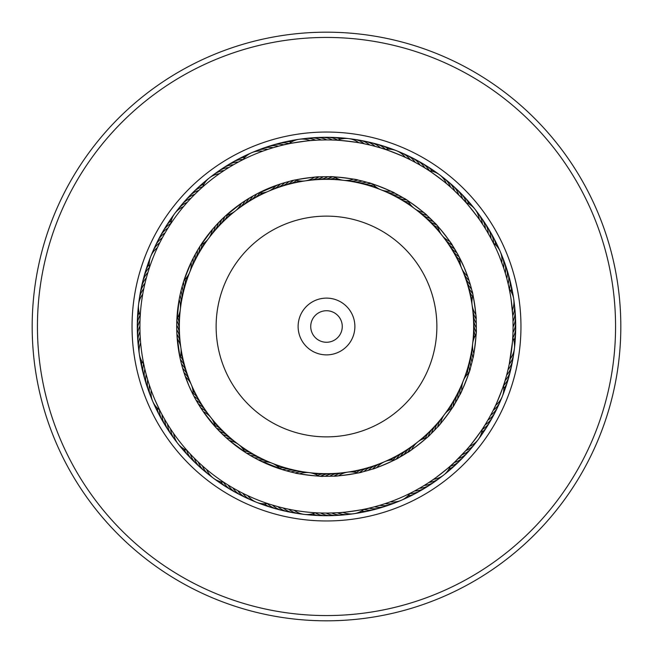 <?xml version="1.0" encoding="UTF-8"?>
<svg xmlns="http://www.w3.org/2000/svg" width="653" height="653" viewBox="0 0 653 653"><rect width="100%" height="100%" fill="white"/><g stroke="black" fill="none" stroke-linecap="round" stroke-linejoin="round"><path stroke-width="0.98" d="M179.338 326.5A147.162 147.162 0 0 1 326.5 179.338A147.162 147.162 0 0 1 473.662 326.5A147.162 147.162 0 0 1 326.5 473.662A147.162 147.162 0 0 1 179.338 326.5A147.162 147.162 0 0 1 326.5 179.338A147.162 147.162 0 0 1 473.662 326.5M298.119 326.5A28.381 28.381 0 0 0 326.5 354.881A28.381 28.381 0 0 0 354.881 326.5A28.381 28.381 0 0 0 326.5 298.119A28.381 28.381 0 0 0 298.119 326.5M310.73 326.5A15.77 15.77 0 0 0 326.5 342.27A15.77 15.77 0 0 0 342.27 326.5A15.77 15.77 0 0 0 326.5 310.73A15.77 15.77 0 0 0 310.73 326.5M456.129 464.324A189.207 189.207 0 0 1 188.676 456.129A189.207 189.207 0 0 1 196.871 188.676A189.207 189.207 0 0 1 464.324 196.871A189.207 189.207 0 0 1 456.129 464.324A189.207 189.207 0 0 0 464.324 196.871A189.207 189.207 0 0 0 196.871 188.676M528.138 540.896A294.323 294.323 0 0 1 112.104 528.138A294.323 294.323 0 0 1 124.862 112.104A294.323 294.323 0 0 1 540.896 124.862A294.323 294.323 0 0 1 528.138 540.896M524.539 537.068A289.067 289.067 0 0 1 115.932 524.539A289.067 289.067 0 0 1 128.461 115.932A289.067 289.067 0 0 1 537.068 128.461A289.067 289.067 0 0 1 524.539 537.068M139.922 326.769L139.93 328.018L139.922 326.769M176.71 326.271L176.743 329.683A21.027 21.027 -78.7 0 1 179.95 341.25M140.052 333.585L140.036 333.144M177.028 336.262L176.906 334.148A21.027 21.027 99.6 0 1 180.457 345.617M140.273 337.903L140.354 339.152L140.273 337.903M144.313 366.741L144.509 367.639M176.963 335.209L177.2 338.613A21.027 21.027 0 0 1 179.975 357.607L176.963 335.218M200.895 244.891A21.027 21.027 0 0 0 212.364 229.497L199.753 246.679A21.027 21.027 -45.3 0 1 196.055 258.09M194.21 256.237L197.426 250.491A21.027 21.027 -47 0 1 194.072 262.016M164.164 234.525L164.785 233.448L164.164 234.533M192.178 260.221L193.125 258.327A21.027 21.027 129.6 0 1 190.464 270.032M159.52 243.259L158.965 244.377L159.52 243.259M148.598 270.252L148.329 271.134M189.754 272.121A21.027 21.027 0 0 1 184.056 280.178L191.149 262.343A21.027 21.027 0 0 1 189.762 272.113M236.786 162.907L239.031 161.691M279.378 184.317L256.645 193.998A21.027 21.027 -15.3 0 1 247.732 202.038M231.937 165.658L234.149 164.376M241.765 202.985L252.727 196.137A21.027 21.027 -17 0 1 244.059 204.446M227.187 168.547L229.358 167.209M223.506 170.923L224.64 170.18M222.477 171.608L223.244 171.094M200.553 188.839L199.883 189.46M219.8 225.146A21.027 21.027 0 0 1 218.208 226.664A21.027 21.027 -46.1 0 0 224.73 216.592L241.357 203.263A21.027 21.027 0 0 1 235.268 211.025M321.203 176.808L323.317 176.743A21.027 21.027 11.3 0 1 311.75 179.95M326.231 139.922L319.856 140.036M316.738 177.028L318.852 176.906A21.027 21.027 -170.4 0 1 307.383 180.457M286.259 144.313L284.137 144.795C283.524 144.15 315.554 139.473 315.097 140.273M286.945 182.032L291.075 180.963C289.63 180.465 319.986 176.024 318.803 176.906L314.387 177.2A21.027 21.027 0 0 1 295.393 179.975L292.062 180.726M396.763 194.21L406.321 199.753A21.027 21.027 44.7 0 1 394.91 196.055M408.109 200.895A21.027 21.027 0 0 0 423.503 212.364L426.833 215.286C428.319 215.506 403.701 197.165 404.362 198.536L402.509 197.426A21.027 21.027 43 0 1 390.984 194.072M413.978 161.699L418.859 164.385M392.779 192.178L394.673 193.125A21.027 21.027 -140.4 0 1 382.968 190.464M382.748 148.598L380.666 147.953C380.454 147.096 410.533 159.063 409.741 159.52M394.632 193.1L390.657 191.149A21.027 21.027 0 0 1 372.822 184.056L368.586 182.742C367.59 181.591 396.102 192.929 394.632 193.1M493.244 242.777L491.603 239.594M450.015 241.765L457.908 254.613L464.063 267.224L467.572 276.162A21.027 21.027 0 0 1 459.981 258.523L456.863 252.727A21.027 21.027 73 0 1 448.554 244.059M484.453 227.187L485.791 229.358M482.077 223.506L482.82 224.64M464.161 200.553L462.683 198.961C462.928 198.104 482.991 223.506 482.077 223.514M452.203 245.038L449.737 241.357A21.027 21.027 0 0 1 437.837 226.297L434.825 223.048C434.547 221.555 453.574 245.642 452.203 245.038M513.078 326.231L513.005 321.292A21.027 21.027 -78.7 0 0 514.588 307.571M476.192 321.203L476.257 323.317A21.027 21.027 101.3 0 1 473.05 311.75M511.119 299.556L512.768 315.726A21.027 21.027 99.6 0 0 513.935 301.964M475.972 316.738L476.094 318.852A21.027 21.027 -80.4 0 1 472.543 307.383M512.727 315.097L512.36 310.175A21.027 21.027 0 0 0 509.267 288.969M508.687 286.259L510.181 293.744M476.094 318.803L475.8 314.387A21.027 21.027 0 0 1 473.025 295.393L472.037 291.075C472.535 289.63 476.976 319.986 476.094 318.803M458.79 396.763L453.247 406.321A21.027 21.027 134.7 0 1 456.945 394.91M452.105 408.109A21.027 21.027 0 0 0 440.636 423.503L437.714 426.833C437.494 428.319 455.835 403.701 454.464 404.362L455.574 402.509A21.027 21.027 133 0 1 458.928 390.984M485.367 424.344L488.615 418.859M490.925 414.688L491.301 413.978M460.822 392.779L459.875 394.673A21.027 21.027 -50.4 0 1 462.536 382.968M504.402 382.748L505.047 380.666C505.904 380.454 493.937 410.533 493.48 409.741M471.393 364.472L470.258 368.586C471.409 367.59 460.071 396.102 459.9 394.632L461.851 390.657A21.027 21.027 0 0 1 468.944 372.822L470.846 366.513A21.027 21.027 102.2 0 1 471.107 354.514A21.027 21.027 0 0 0 470.544 356.636M416.214 490.093L413.969 491.309M411.235 450.015L396.355 459.002A21.027 21.027 164.7 0 1 405.268 450.962M421.063 487.342L418.851 488.624M394.477 459.981A21.027 21.027 0 0 0 376.838 467.572L372.651 469.001C371.737 470.168 399.914 458.022 398.387 457.908L400.273 456.863A21.027 21.027 163 0 1 408.941 448.554M425.813 484.453L424.262 485.416A21.027 21.027 -18.7 0 0 436.939 479.922M429.494 482.077L428.964 482.428A21.027 21.027 159.6 0 0 441.469 476.559M452.447 464.161L454.039 462.683C454.896 462.928 429.494 482.991 429.486 482.077M437.363 427.225L429.952 434.825C431.445 434.547 407.358 453.574 407.962 452.203L411.643 449.737A21.027 21.027 0 0 1 426.703 437.837L427.552 437.069M366.741 508.687L368.863 508.205C369.476 508.85 337.446 513.527 337.903 512.727L327.577 513.078M331.797 476.192L329.683 476.257A21.027 21.027 -168.7 0 1 341.25 473.05M332.336 512.989L333.144 512.964M336.262 475.972L334.148 476.094A21.027 21.027 9.6 0 1 345.617 472.543M366.055 470.968L361.925 472.037C363.37 472.535 333.014 476.976 334.197 476.094L338.613 475.8A21.027 21.027 0 0 1 357.607 473.025L364.023 471.515A21.027 21.027 162.2 0 1 374.544 465.736A21.027 21.027 0 0 0 372.422 466.315M244.891 452.105A21.027 21.027 0 0 0 229.497 440.636L246.679 453.247A21.027 21.027 -135.3 0 1 258.09 456.945M256.237 458.79L250.491 455.574A21.027 21.027 -137 0 1 262.016 458.928M234.525 488.836L233.717 488.379M239.414 491.505L238.59 491.072M260.221 460.822L258.327 459.875A21.027 21.027 39.6 0 1 270.032 462.536M270.252 504.402L271.134 504.671M258.368 459.9L262.343 461.851A21.027 21.027 0 0 1 272.113 463.238M272.121 463.246A21.027 21.027 0 0 1 280.178 468.944L286.487 470.846A21.027 21.027 -167.8 0 1 298.486 471.107A21.027 21.027 0 0 0 296.364 470.544M162.907 416.214L161.691 413.969M202.985 411.235L196.137 400.273A21.027 21.027 -107 0 1 204.446 408.941M168.547 425.813L167.209 423.642M170.923 429.494L170.18 428.36M198.422 404.174L198.765 404.729M149.006 268.987L149.398 267.795L149.006 268.987M147.374 274.309L147.725 273.109L147.366 274.309M181.607 288.528L182.154 286.487A21.027 21.027 -77.8 0 1 181.893 298.486A21.027 21.027 0 0 0 182.456 296.364M145.888 279.672L146.003 279.247M180.538 292.87L181.028 290.814A21.027 21.027 100.5 0 1 181.126 302.821M144.574 285.083L144.672 284.659M179.599 297.237L180.024 295.172A21.027 21.027 98.7 0 1 180.481 307.163M140.101 318.215L140.069 319.137M143.423 290.536L143.668 289.312L143.423 290.536M176.775 322.043L179.151 299.556A21.027 21.027 0 0 1 176.922 318.631L176.775 322.035M201.548 187.942L202.234 187.321M215.637 225.775L225.448 215.931M212.682 229.13L215.31 226.134A21.027 21.027 128.7 0 1 209.711 236.745M169.217 226.126L168.727 226.901M185.934 203.809L186.546 203.116M282.643 183.273L288.936 181.501M271.395 148.247L269.305 148.9M278.39 184.644L280.39 183.983A21.027 21.027 158.7 0 1 272.325 189.672M262.62 151.194A21.027 21.027 0 0 0 242.94 159.675L242.296 160.001M382.903 148.647L384.903 149.292M374.528 146.207L379.891 147.725M364.472 181.607L366.513 182.154A21.027 21.027 12.2 0 1 354.514 181.893A21.027 21.027 0 0 0 356.636 182.456M360.13 180.538L362.186 181.028A21.027 21.027 -169.5 0 1 350.179 181.126M334.785 140.101L332.614 140.02C332.181 139.244 364.333 143.015 363.688 143.668L369.125 144.86M355.763 179.599L357.828 180.024A21.027 21.027 -171.3 0 1 345.837 180.481M329.945 176.751C328.679 175.894 359.158 179.461 357.787 180.016L353.444 179.151A21.027 21.027 0 0 1 334.369 176.922L325.676 176.71M427.854 219.8A21.027 21.027 0 0 1 426.336 218.208A21.027 21.027 43.9 0 0 436.408 224.73L437.837 226.297M427.225 215.637L437.069 225.448M453.647 189.958L462.128 198.365M423.87 212.682L426.866 215.31A21.027 21.027 -141.3 0 1 416.255 209.711M426.874 169.217L425.03 168.058C425.046 167.168 451.003 186.513 450.121 186.75M470.895 286.659L471.515 288.977A21.027 21.027 72.2 0 1 465.736 278.456A21.027 21.027 0 0 0 466.315 280.578M472.323 292.25L472.486 292.968M469.001 280.349L470.331 284.667A21.027 21.027 -109.5 0 1 464.242 274.325M504.998 272.187L505.904 275.264M467.572 276.162L468.674 279.345M499.333 256.205L503.634 267.885A21.027 21.027 68.7 0 0 501.202 254.286M503.43 267.289L501.806 262.62A21.027 21.027 0 0 0 493.325 242.94L491.521 239.439M504.353 382.903L505.095 380.495A21.027 21.027 0 0 0 510.458 370.773A21.027 21.027 -76.1 0 1 505.095 380.495M472.462 360.13L471.972 362.186A21.027 21.027 -79.5 0 1 471.874 350.179M473.401 355.763L472.976 357.828A21.027 21.027 -81.3 0 1 472.519 345.837M512.899 334.785L512.76 337.348M512.401 342.401L509.332 363.688M476.249 329.945C477.106 328.679 473.539 359.158 472.984 357.787L473.849 353.444A21.027 21.027 0 0 1 476.078 334.369L476.29 325.676M433.2 427.854A21.027 21.027 0 0 1 434.792 426.336A21.027 21.027 133.9 0 0 428.27 436.408L426.703 437.837M483.783 426.874L484.942 425.03C485.832 425.046 466.487 451.003 466.25 450.121L454.635 462.128M440.318 423.87L437.69 426.866A21.027 21.027 -51.3 0 1 443.289 416.255M370.357 469.727L368.333 470.331A21.027 21.027 -19.5 0 1 378.675 464.242M374.61 468.356L372.61 469.017A21.027 21.027 -21.3 0 1 380.675 463.328M390.38 501.806A21.027 21.027 0 0 0 410.06 493.325L405.684 495.439M270.097 504.353L267.795 503.602M279.672 507.112L273.109 505.275M288.528 471.393L284.414 470.258M292.87 472.462L286.528 470.854M285.083 508.426L284.186 508.214M297.237 473.401L295.172 472.976A21.027 21.027 8.7 0 1 307.163 472.519M290.536 509.577L289.622 509.397M323.055 476.249C324.321 477.106 293.842 473.539 295.213 472.984L299.556 473.849A21.027 21.027 0 0 1 318.631 476.078L327.324 476.29M225.146 433.2A21.027 21.027 0 0 1 226.664 434.792A21.027 21.027 -136.1 0 0 216.592 428.27L203.263 411.643A21.027 21.027 0 0 1 211.025 417.732M187.942 451.452L187.321 450.766M225.775 437.363L215.931 427.552M191.737 455.533L190.872 454.635L191.737 455.541M229.13 440.318L226.134 437.69A21.027 21.027 38.7 0 1 236.745 443.289M226.126 483.783L226.901 484.273M203.809 467.066L203.116 466.454M182.105 366.341L180.963 361.925M182.791 368.733L182.032 366.064M148.002 380.813L146.533 375.744M184.317 373.614L183.101 369.778M149.97 386.903L149.366 385.115A21.027 21.027 -111.3 0 0 151.798 398.714M171.608 430.523L171.094 429.756M188.839 452.447L189.46 453.117M185.428 376.838A21.027 21.027 0 0 1 193.019 394.477L188.937 385.776L184.317 373.622M151.194 390.38A21.027 21.027 0 0 0 159.675 410.06L155.153 400.338A186.578 186.578 0 0 0 400.338 497.847A186.578 186.578 0 0 0 497.847 252.662A186.578 186.578 0 0 0 252.662 155.153A186.578 186.578 0 0 0 155.153 400.338M472.968 295.132L472.568 293.319A21.027 21.027 73.9 0 1 467.107 282.635A21.027 21.027 0 0 0 467.621 284.773M280.431 469.025L282.202 469.589A21.027 21.027 -166.1 0 1 294.185 470.201A21.027 21.027 0 0 0 292.079 469.58M287.516 471.123L290.814 471.972A21.027 21.027 10.5 0 1 302.821 471.874M222.893 434.678L223.359 435.127M357.868 472.968L359.681 472.568A21.027 21.027 163.9 0 1 370.365 467.107A21.027 21.027 0 0 0 368.227 467.621M469.025 372.569L469.589 370.798A21.027 21.027 103.9 0 1 470.201 358.815A21.027 21.027 0 0 0 469.58 360.921M195.9 399.856L193.508 395.416M283.443 469.964L259.282 460.357M250.075 455.329L245.855 452.725M399.856 457.1L395.416 459.492M455.329 402.925L452.725 407.146M188.937 385.776A149.79 149.79 0 0 0 385.776 464.063A149.79 149.79 0 0 0 464.063 267.224A149.79 149.79 0 0 0 267.224 188.937A149.79 149.79 0 0 0 188.937 385.776M140.166 316.885L140.24 315.636M139.962 322.443L139.995 321.203M169.943 225.007L170.621 223.963M166.98 229.725L167.633 228.656M419.553 164.785L424.344 167.633M487.342 231.937L490.664 237.839M288.781 143.774L285.655 144.444M283.345 144.982L280.006 145.807M277.949 146.345L274.627 147.276M267.289 149.57L264.032 150.688M458.243 194.382L457.671 193.81M143.774 364.219L144.444 367.345M144.982 369.655L145.807 372.994M149.57 385.711L150.696 388.976M318.215 512.899L320.386 512.98M385.711 503.43L388.968 502.312M380.405 505.12L383.695 504.1M374.863 506.704L378.373 505.724M369.655 508.018L372.994 507.193M364.219 509.226L367.345 508.556M458.618 458.243L459.19 457.671M508.14 369.125L509.209 364.301A21.027 21.027 98.7 0 0 513.903 351.314M506.793 374.528L506.997 373.753M505.275 379.891L506.63 375.14A21.027 21.027 0 0 0 511.691 365.256A21.027 21.027 -77.8 0 1 506.63 375.14M508.018 283.345L506.867 278.749M509.226 288.781L508.556 285.655M165.658 421.063L162.336 415.161M244.377 494.035L243.259 493.48M229.725 486.02L228.656 485.367M225.007 483.057L223.963 482.379M326.769 513.078L321.203 513.005M483.693 427.005L482.379 429.037M181.632 364.57L182.669 368.333A21.027 21.027 70.5 0 1 188.758 378.675M176.808 331.797L176.71 326.28M197.671 250.075L200.275 245.855M253.144 195.9L257.584 193.508M402.925 197.671L407.146 200.275M457.1 253.144L459.451 257.502M183.975 280.431L183.411 282.202A21.027 21.027 -76.1 0 1 182.799 294.185A21.027 21.027 0 0 0 183.42 292.079M295.132 180.032L293.319 180.432A21.027 21.027 -16.1 0 1 282.635 185.893A21.027 21.027 0 0 0 284.773 185.379M287.949 181.754L284.667 182.669A21.027 21.027 160.5 0 1 274.325 188.758M279.386 184.317L276.162 185.428A21.027 21.027 0 0 1 258.523 193.019M180.032 357.868L180.432 359.681A21.027 21.027 -106.1 0 1 185.893 370.365A21.027 21.027 0 0 0 185.379 368.227M372.569 183.975L370.798 183.411A21.027 21.027 13.9 0 1 358.815 182.799A21.027 21.027 0 0 0 360.921 183.42M291.075 180.963L288.977 181.485A21.027 21.027 -17.8 0 1 278.456 187.264A21.027 21.027 0 0 0 280.578 186.685M176.71 327.324L176.751 323.055M215.164 426.703A21.027 21.027 0 0 0 211.033 417.74M186.987 450.39A21.027 21.027 0 0 1 173.698 433.576M189.672 380.675A21.027 21.027 68.7 0 0 183.983 372.61M190.374 382.764A21.027 21.027 68.7 0 0 189.672 380.683M149.725 393.465A21.027 21.027 -109.5 0 1 147.7 379.801M186.685 372.422A21.027 21.027 0 0 1 187.264 374.544A21.027 21.027 -107.8 0 0 181.485 364.023M147.798 388.16A21.027 21.027 72.2 0 1 146.745 385.548A21.027 21.027 0 0 0 147.798 388.16M146.737 385.531A21.027 21.027 72.2 0 1 146.182 374.447A21.027 21.027 0 0 0 146.737 385.531M146.043 382.797A21.027 21.027 73.9 0 1 145.064 380.152A21.027 21.027 0 0 0 146.043 382.797M145.056 380.144A21.027 21.027 73.9 0 1 144.835 369.043A21.027 21.027 0 0 0 145.056 380.136M184.644 366.153A21.027 21.027 75.6 0 0 180.367 356.326M144.444 377.385A21.027 21.027 -104.4 0 1 143.578 363.835M183.526 361.901A21.027 21.027 77.3 0 0 180.865 353.967M143.007 371.932A21.027 21.027 -102.7 0 1 141.872 361.321M182.53 357.615A21.027 21.027 -101 0 0 181.085 351.689M141.725 366.439A21.027 21.027 79 0 1 140.991 363.713M140.983 363.705A21.027 21.027 79 0 1 140.599 358.701M181.412 351.118A21.027 21.027 0 0 1 181.665 353.306A21.027 21.027 -99.3 0 0 181.061 349.461M140.615 360.905A21.027 21.027 80.7 0 1 139.962 358.162A21.027 21.027 0 0 0 140.615 360.905M139.962 358.146A21.027 21.027 80.7 0 1 139.709 355.991A21.027 21.027 0 0 0 139.954 358.146M180.808 347.282A21.027 21.027 82.4 0 0 180.44 345.111M139.195 353.216A21.027 21.027 -97.6 0 1 138.909 350.4M180.252 342.923A21.027 21.027 84.1 0 0 179.95 340.744M138.485 347.608A21.027 21.027 -95.9 0 1 138.281 344.792M209.58 416.083A21.027 21.027 69.6 0 0 200.773 407.921M176.441 441.469A21.027 21.027 -110.4 0 1 170.572 428.964M206.96 412.549A21.027 21.027 -108.7 0 0 198.398 404.134M173.078 436.939A21.027 21.027 71.3 0 1 167.584 424.262M169.845 432.31A21.027 21.027 73 0 1 164.736 419.479A21.027 21.027 0 0 0 169.845 432.31M202.038 405.268A21.027 21.027 -105.3 0 0 193.998 396.355M166.76 427.584A21.027 21.027 74.7 0 1 162.034 414.606M199.745 401.513A21.027 21.027 76.4 0 0 193.068 393.13M163.813 422.777A21.027 21.027 -103.6 0 1 159.479 409.913M197.557 397.701A21.027 21.027 -101.9 0 0 192.937 390.723M161.013 417.879A21.027 21.027 78.1 0 1 157.177 407.921M195.492 393.816A21.027 21.027 -100.2 0 0 192.562 388.462M158.361 412.9A21.027 21.027 79.8 0 1 155.267 405.717A21.027 21.027 0 0 0 158.361 412.9M193.541 389.882A21.027 21.027 -98.4 0 0 191.958 386.323M155.855 407.839A21.027 21.027 81.6 0 1 153.708 403.334M191.149 384.282A21.027 21.027 83.3 0 0 190.235 382.283M152.492 400.779A21.027 21.027 -96.7 0 1 151.488 398.142M223.808 482.273A21.027 21.027 0 0 1 206.617 469.474M315.448 512.752A21.027 21.027 0 0 1 294.168 510.254M482.273 429.192A21.027 21.027 0 0 1 469.474 446.383M512.752 337.552A21.027 21.027 0 0 1 510.254 358.832M429.192 170.727A21.027 21.027 0 0 1 446.383 183.526M337.552 140.248A21.027 21.027 0 0 1 358.832 142.746M170.727 223.808A21.027 21.027 0 0 1 183.526 206.617M140.248 315.448A21.027 21.027 0 0 1 142.746 294.168M211.311 476.388A21.027 21.027 -141.3 0 1 202.406 465.826M301.686 513.903A21.027 21.027 -171.3 0 1 288.699 509.209M382.764 462.626A21.027 21.027 -21.3 0 0 380.683 463.328M398.714 501.202A21.027 21.027 158.7 0 1 385.115 503.634M476.388 441.689A21.027 21.027 128.7 0 1 465.826 450.594M463.328 272.325A21.027 21.027 -111.3 0 0 469.017 280.39M462.626 270.236A21.027 21.027 -111.3 0 0 463.328 272.317M441.689 176.612A21.027 21.027 38.7 0 1 450.594 187.174M351.314 139.097A21.027 21.027 8.7 0 1 364.301 143.791M270.236 190.374A21.027 21.027 158.7 0 0 272.317 189.672M254.286 151.798A21.027 21.027 -21.3 0 1 267.885 149.366M176.612 211.311A21.027 21.027 -51.3 0 1 187.174 202.406M139.097 301.686A21.027 21.027 -81.3 0 1 143.791 288.699M233.301 440.555A21.027 21.027 40.5 0 0 222.861 434.645M206.887 472.886A21.027 21.027 -139.5 0 1 198.308 462.063M296.103 513.078A21.027 21.027 -169.5 0 1 283.263 508.001M393.465 503.275A21.027 21.027 160.5 0 1 379.801 505.3L379.671 505.34M440.555 419.699A21.027 21.027 -49.5 0 0 434.645 430.139M472.886 446.113A21.027 21.027 130.5 0 1 462.063 454.692M513.078 356.897A21.027 21.027 100.5 0 1 508.001 369.737M503.275 259.535A21.027 21.027 70.5 0 1 505.3 273.199M419.699 212.445A21.027 21.027 -139.5 0 0 430.139 218.355M446.113 180.114A21.027 21.027 40.5 0 1 454.692 190.937M356.897 139.922A21.027 21.027 10.5 0 1 369.737 144.999M259.535 149.725A21.027 21.027 -19.5 0 1 273.199 147.7M212.445 233.301A21.027 21.027 130.5 0 0 218.355 222.861M180.114 206.887A21.027 21.027 -49.5 0 1 190.937 198.308M139.922 296.103A21.027 21.027 -79.5 0 1 144.999 283.263M228.379 436.171A21.027 21.027 0 0 1 229.938 437.722A21.027 21.027 -137.8 0 0 219.677 431.502M202.569 469.246A21.027 21.027 42.2 0 1 194.316 458.177A21.027 21.027 0 0 0 202.569 469.246M290.552 512.091A21.027 21.027 12.2 0 1 287.753 511.699A21.027 21.027 0 0 0 290.552 512.091M287.744 511.699A21.027 21.027 12.2 0 1 277.86 506.63A21.027 21.027 0 0 0 287.744 511.691M388.16 505.202A21.027 21.027 -17.8 0 1 385.548 506.255A21.027 21.027 0 0 0 388.16 505.202M385.531 506.263A21.027 21.027 -17.8 0 1 374.447 506.818A21.027 21.027 0 0 0 385.531 506.263M436.171 424.621A21.027 21.027 0 0 1 437.722 423.062A21.027 21.027 132.2 0 0 431.502 433.323M469.246 450.431A21.027 21.027 -47.8 0 1 458.177 458.684A21.027 21.027 0 0 0 469.246 450.431M512.091 362.448A21.027 21.027 -77.8 0 1 511.699 365.247A21.027 21.027 0 0 0 512.091 362.448M505.202 264.84A21.027 21.027 -107.8 0 1 506.255 267.452A21.027 21.027 0 0 0 505.202 264.84M506.263 267.469A21.027 21.027 -107.8 0 1 506.818 278.553A21.027 21.027 0 0 0 506.263 267.469M424.621 216.829A21.027 21.027 0 0 1 423.062 215.278A21.027 21.027 42.2 0 0 433.323 221.498M450.431 183.754A21.027 21.027 -137.8 0 1 458.684 194.823A21.027 21.027 0 0 0 450.431 183.754M362.448 140.909A21.027 21.027 -167.8 0 1 365.247 141.301A21.027 21.027 0 0 0 362.448 140.909M365.256 141.301A21.027 21.027 -167.8 0 1 375.14 146.37A21.027 21.027 0 0 0 365.256 141.309M264.84 147.798A21.027 21.027 162.2 0 1 267.452 146.745A21.027 21.027 0 0 0 264.84 147.798M267.469 146.737A21.027 21.027 162.2 0 1 278.553 146.182A21.027 21.027 0 0 0 267.469 146.737M216.829 228.379A21.027 21.027 0 0 1 215.278 229.938A21.027 21.027 -47.8 0 0 221.498 219.677M183.754 202.569A21.027 21.027 132.2 0 1 194.823 194.316A21.027 21.027 0 0 0 183.754 202.569M140.909 290.552A21.027 21.027 102.2 0 1 141.301 287.753A21.027 21.027 0 0 0 140.909 290.552M141.301 287.744A21.027 21.027 102.2 0 1 146.37 277.86A21.027 21.027 0 0 0 141.309 287.744M198.365 465.483A21.027 21.027 43.9 0 1 190.447 454.17A21.027 21.027 0 0 0 198.365 465.483M285.026 510.932A21.027 21.027 13.9 0 1 282.243 510.458A21.027 21.027 0 0 0 285.026 510.932M282.235 510.458A21.027 21.027 13.9 0 1 272.505 505.095A21.027 21.027 0 0 0 282.227 510.458M382.797 506.957A21.027 21.027 -16.1 0 1 380.152 507.936A21.027 21.027 0 0 0 382.797 506.957M380.144 507.944A21.027 21.027 -16.1 0 1 369.043 508.165A21.027 21.027 0 0 0 380.136 507.944M465.483 454.635A21.027 21.027 -46.1 0 1 454.17 462.553A21.027 21.027 0 0 0 465.483 454.635M510.932 367.974A21.027 21.027 -76.1 0 1 510.458 370.757A21.027 21.027 0 0 0 510.932 367.974M506.957 270.203A21.027 21.027 -106.1 0 1 507.936 272.848A21.027 21.027 0 0 0 506.957 270.203M507.944 272.856A21.027 21.027 -106.1 0 1 508.165 283.957A21.027 21.027 0 0 0 507.944 272.864M454.635 187.517A21.027 21.027 -136.1 0 1 462.553 198.83A21.027 21.027 0 0 0 454.635 187.517M367.974 142.068A21.027 21.027 -166.1 0 1 370.757 142.542A21.027 21.027 0 0 0 367.974 142.068M370.765 142.542A21.027 21.027 -166.1 0 1 380.495 147.904A21.027 21.027 0 0 0 370.773 142.542M270.203 146.043A21.027 21.027 163.9 0 1 272.848 145.064A21.027 21.027 0 0 0 270.203 146.043M272.856 145.056A21.027 21.027 163.9 0 1 283.957 144.835A21.027 21.027 0 0 0 272.864 145.056M187.517 198.365A21.027 21.027 133.9 0 1 198.83 190.447A21.027 21.027 0 0 0 187.517 198.365M142.068 285.026A21.027 21.027 103.9 0 1 142.542 282.243A21.027 21.027 0 0 0 142.068 285.026M142.542 282.235A21.027 21.027 103.9 0 1 147.904 272.505A21.027 21.027 0 0 0 142.542 282.227M223.473 431.764A21.027 21.027 45.6 0 0 214.861 425.397M194.276 461.598A21.027 21.027 -134.4 0 1 186.758 450.301M289.908 469.172A21.027 21.027 15.6 0 0 279.272 467.964M279.541 509.609A21.027 21.027 -164.4 0 1 267.379 503.585M366.153 468.356A21.027 21.027 -14.4 0 0 356.326 472.633M377.385 508.556A21.027 21.027 165.6 0 1 363.835 509.422M431.764 429.527A21.027 21.027 -44.4 0 0 425.397 438.139M461.598 458.724A21.027 21.027 135.6 0 1 450.301 466.242M469.172 363.092A21.027 21.027 -74.4 0 0 467.964 373.728M509.609 373.459A21.027 21.027 105.6 0 1 503.585 385.621M468.356 286.847A21.027 21.027 -104.4 0 0 472.633 296.674M508.556 275.615A21.027 21.027 75.6 0 1 509.422 289.165M429.527 221.236A21.027 21.027 -134.4 0 0 438.139 227.603M458.724 191.402A21.027 21.027 45.6 0 1 466.242 202.699M363.092 183.828A21.027 21.027 -164.4 0 0 373.728 185.036M373.459 143.391A21.027 21.027 15.6 0 1 385.621 149.415M286.847 184.644A21.027 21.027 165.6 0 0 296.674 180.367M275.615 144.444A21.027 21.027 -14.4 0 1 289.165 143.578M221.236 223.473A21.027 21.027 135.6 0 0 227.603 214.861M191.402 194.276A21.027 21.027 -44.4 0 1 202.699 186.758M183.828 289.908A21.027 21.027 105.6 0 0 185.036 279.272M143.391 279.541A21.027 21.027 -74.4 0 1 149.415 267.379M220.379 428.646A21.027 21.027 47.3 0 0 214.111 423.103M190.301 457.598A21.027 21.027 -132.7 0 1 184.024 448.97M285.671 468.021A21.027 21.027 17.3 0 0 277.476 466.356M274.097 508.132A21.027 21.027 -162.7 0 1 264.351 503.806M361.901 469.474A21.027 21.027 -12.7 0 0 353.967 472.135M371.932 509.993A21.027 21.027 167.3 0 1 361.321 511.128M428.646 432.621A21.027 21.027 -42.7 0 0 423.103 438.889M457.598 462.699A21.027 21.027 137.3 0 1 448.97 468.976M468.021 367.329A21.027 21.027 -72.7 0 0 466.356 375.524M508.132 378.903A21.027 21.027 107.3 0 1 503.806 388.649M469.474 291.099A21.027 21.027 -102.7 0 0 472.135 299.033M509.993 281.068A21.027 21.027 77.3 0 1 511.128 291.679M432.621 224.354A21.027 21.027 -132.7 0 0 438.889 229.897M462.699 195.402A21.027 21.027 47.3 0 1 468.976 204.03M367.329 184.979A21.027 21.027 -162.7 0 0 375.524 186.644M378.903 144.868A21.027 21.027 17.3 0 1 388.649 149.194M291.099 183.526A21.027 21.027 167.3 0 0 299.033 180.865M281.068 143.007A21.027 21.027 -12.7 0 1 291.679 141.872M224.354 220.379A21.027 21.027 137.3 0 0 229.897 214.111M195.402 190.301A21.027 21.027 -42.7 0 1 204.03 184.024M184.979 285.671A21.027 21.027 107.3 0 0 186.644 277.476M144.868 274.097A21.027 21.027 -72.7 0 1 149.194 264.351M217.376 425.43A21.027 21.027 -131 0 0 213.164 421.022M186.448 453.468A21.027 21.027 49 0 1 181.599 447.338M281.467 466.74A21.027 21.027 -161 0 0 275.607 465.026M268.701 506.483A21.027 21.027 19 0 1 261.437 503.602M357.615 470.47A21.027 21.027 169 0 0 351.689 471.915M366.439 511.275A21.027 21.027 -11 0 1 363.713 512.009M363.705 512.017A21.027 21.027 -11 0 1 358.701 512.401M425.43 435.624A21.027 21.027 139 0 0 421.022 439.836M453.468 466.552A21.027 21.027 -41 0 1 447.338 471.401M466.74 371.533A21.027 21.027 109 0 0 465.026 377.393M506.483 384.299A21.027 21.027 -71 0 1 503.602 391.563M470.47 295.385A21.027 21.027 79 0 0 471.915 301.311M511.275 286.561A21.027 21.027 -101 0 1 512.009 289.287M512.017 289.295A21.027 21.027 -101 0 1 512.401 294.299M435.624 227.571A21.027 21.027 49 0 0 439.836 231.978M466.552 199.532A21.027 21.027 -131 0 1 471.401 205.662M371.533 186.26A21.027 21.027 19 0 0 377.393 187.974M384.299 146.517A21.027 21.027 -161 0 1 391.563 149.398M295.385 182.53A21.027 21.027 -11 0 0 301.311 181.085M286.561 141.725A21.027 21.027 169 0 1 289.287 140.991M289.295 140.983A21.027 21.027 169 0 1 294.299 140.599M227.571 217.376A21.027 21.027 -41 0 0 231.978 213.164M199.532 186.448A21.027 21.027 139 0 1 205.662 181.599M186.26 281.467A21.027 21.027 -71 0 0 187.974 275.607M146.517 268.701A21.027 21.027 109 0 1 149.398 261.437M213.164 420.361A21.027 21.027 0 0 1 214.478 422.132A21.027 21.027 -129.3 0 0 212.029 419.104M182.726 449.231A21.027 21.027 50.7 0 1 180.783 447.191A21.027 21.027 0 0 0 182.726 449.231M180.775 447.174A21.027 21.027 50.7 0 1 179.477 445.436A21.027 21.027 0 0 0 180.775 447.174M275.28 464.463A21.027 21.027 0 0 1 277.296 465.328A21.027 21.027 -159.3 0 0 273.664 463.932M263.355 504.679A21.027 21.027 20.7 0 1 260.653 503.879A21.027 21.027 0 0 0 263.355 504.679M260.637 503.871A21.027 21.027 20.7 0 1 258.645 503.014A21.027 21.027 0 0 0 260.637 503.871M351.118 471.588A21.027 21.027 0 0 1 353.306 471.335A21.027 21.027 170.7 0 0 349.461 471.939M360.905 512.385A21.027 21.027 -9.3 0 1 358.162 513.038A21.027 21.027 0 0 0 360.905 512.385M358.146 513.038A21.027 21.027 -9.3 0 1 355.991 513.291A21.027 21.027 0 0 0 358.146 513.046M420.361 439.836A21.027 21.027 0 0 1 422.132 438.522A21.027 21.027 140.7 0 0 419.104 440.971M449.231 470.274A21.027 21.027 -39.3 0 1 447.191 472.217A21.027 21.027 0 0 0 449.231 470.274M447.174 472.225A21.027 21.027 -39.3 0 1 445.436 473.523A21.027 21.027 0 0 0 447.174 472.225M464.463 377.72A21.027 21.027 0 0 1 465.328 375.704A21.027 21.027 110.7 0 0 463.932 379.336M504.679 389.645A21.027 21.027 -69.3 0 1 503.879 392.347A21.027 21.027 0 0 0 504.679 389.645M503.871 392.363A21.027 21.027 -69.3 0 1 503.014 394.355A21.027 21.027 0 0 0 503.871 392.363M471.588 301.882A21.027 21.027 0 0 1 471.335 299.694A21.027 21.027 80.7 0 0 471.939 303.539M512.385 292.095A21.027 21.027 -99.3 0 1 513.038 294.838A21.027 21.027 0 0 0 512.385 292.095M513.038 294.854A21.027 21.027 -99.3 0 1 513.291 297.009A21.027 21.027 0 0 0 513.046 294.854M439.836 232.639A21.027 21.027 0 0 1 438.522 230.868A21.027 21.027 50.7 0 0 440.971 233.896M470.274 203.769A21.027 21.027 -129.3 0 1 472.217 205.809A21.027 21.027 0 0 0 470.274 203.769M472.225 205.826A21.027 21.027 -129.3 0 1 473.523 207.564A21.027 21.027 0 0 0 472.225 205.826M377.72 188.537A21.027 21.027 0 0 1 375.704 187.672A21.027 21.027 20.7 0 0 379.336 189.068M389.645 148.321A21.027 21.027 -159.3 0 1 392.347 149.121A21.027 21.027 0 0 0 389.645 148.321M392.363 149.129A21.027 21.027 -159.3 0 1 394.355 149.986A21.027 21.027 0 0 0 392.363 149.129M301.882 181.412A21.027 21.027 0 0 1 299.694 181.665A21.027 21.027 -9.3 0 0 303.539 181.061M292.095 140.615A21.027 21.027 170.7 0 1 294.838 139.962A21.027 21.027 0 0 0 292.095 140.615M294.854 139.962A21.027 21.027 170.7 0 1 297.009 139.709A21.027 21.027 0 0 0 294.854 139.954M232.639 213.164A21.027 21.027 0 0 1 230.868 214.478A21.027 21.027 -39.3 0 0 233.896 212.029M203.769 182.726A21.027 21.027 140.7 0 1 205.809 180.783A21.027 21.027 0 0 0 203.769 182.726M205.826 180.775A21.027 21.027 140.7 0 1 207.564 179.477A21.027 21.027 0 0 0 205.826 180.775M188.537 275.28A21.027 21.027 0 0 1 187.672 277.296A21.027 21.027 -69.3 0 0 189.068 273.664M148.321 263.355A21.027 21.027 110.7 0 1 149.121 260.653A21.027 21.027 0 0 0 148.321 263.355M149.129 260.637A21.027 21.027 110.7 0 1 149.986 258.645A21.027 21.027 0 0 0 149.129 260.637M210.405 416.941A21.027 21.027 52.4 0 0 209.319 415.643M177.649 443.289A21.027 21.027 -127.6 0 1 175.992 440.995M271.648 463.067A21.027 21.027 22.4 0 0 269.591 462.291M255.984 502.067A21.027 21.027 -157.6 0 1 253.405 500.908M347.282 472.192A21.027 21.027 -7.6 0 0 345.111 472.56M353.216 513.805A21.027 21.027 172.4 0 1 350.4 514.091M416.941 442.595A21.027 21.027 -37.6 0 0 415.643 443.681M443.289 475.351A21.027 21.027 142.4 0 1 440.995 477.008M463.067 381.352A21.027 21.027 -67.6 0 0 462.291 383.409M502.067 397.016A21.027 21.027 112.4 0 1 500.908 399.595M472.192 305.718A21.027 21.027 -97.6 0 0 472.56 307.889L472.56 307.906M513.805 299.784A21.027 21.027 82.4 0 1 514.091 302.6M442.595 236.059A21.027 21.027 -127.6 0 0 443.681 237.357M475.351 209.711A21.027 21.027 52.4 0 1 477.008 212.005M381.352 189.933A21.027 21.027 -157.6 0 0 383.409 190.709M397.016 150.933A21.027 21.027 22.4 0 1 399.595 152.092M305.718 180.808A21.027 21.027 172.4 0 0 307.889 180.44M299.784 139.195A21.027 21.027 -7.6 0 1 302.6 138.909M236.059 210.405A21.027 21.027 142.4 0 0 237.357 209.319M209.711 177.649A21.027 21.027 -37.6 0 1 212.005 175.992M189.933 271.648A21.027 21.027 112.4 0 0 190.709 269.591M150.933 255.984A21.027 21.027 -67.6 0 1 152.092 253.405M208.054 413.847A21.027 21.027 54.1 0 0 206.707 412.108M174.229 438.792A21.027 21.027 -125.9 0 1 172.645 436.449M267.599 461.369A21.027 21.027 24.1 0 0 265.559 460.536M250.776 499.88A21.027 21.027 -155.9 0 1 248.23 498.647M342.923 472.748A21.027 21.027 -5.9 0 0 340.744 473.05M347.608 514.515A21.027 21.027 174.1 0 1 344.792 514.719M413.847 444.946A21.027 21.027 -35.9 0 0 412.108 446.293M438.792 478.771A21.027 21.027 144.1 0 1 436.449 480.355M461.369 385.401A21.027 21.027 -65.9 0 0 460.536 387.441M499.88 402.224A21.027 21.027 114.1 0 1 498.647 404.77M472.748 310.077A21.027 21.027 -95.9 0 0 473.05 312.256M514.515 305.392A21.027 21.027 84.1 0 1 514.719 308.208M444.946 239.153A21.027 21.027 -125.9 0 0 446.293 240.892M478.771 214.208A21.027 21.027 54.1 0 1 480.355 216.551M385.401 191.631A21.027 21.027 -155.9 0 0 387.441 192.464M402.224 153.12A21.027 21.027 24.1 0 1 404.77 154.353M310.077 180.252A21.027 21.027 174.1 0 0 312.256 179.95M305.392 138.485A21.027 21.027 -5.9 0 1 308.208 138.281M239.153 208.054A21.027 21.027 144.1 0 0 240.892 206.707M214.208 174.229A21.027 21.027 -35.9 0 1 216.551 172.645M191.631 267.599A21.027 21.027 114.1 0 0 192.464 265.559M153.12 250.776A21.027 21.027 -65.9 0 1 154.353 248.23M267.624 503.545A21.027 21.027 0 0 1 247.707 495.627M364.031 509.267A21.027 21.027 0 0 1 342.825 512.36M450.39 466.013A21.027 21.027 0 0 1 433.576 479.302M503.545 385.376A21.027 21.027 0 0 1 495.627 405.293M466.013 202.61A21.027 21.027 0 0 1 479.302 219.424M385.376 149.455A21.027 21.027 0 0 1 405.293 157.373M288.969 143.733A21.027 21.027 0 0 1 310.175 140.64M226.297 215.164A21.027 21.027 0 0 0 235.26 211.033M202.61 186.987A21.027 21.027 0 0 1 219.424 173.698M149.455 267.624A21.027 21.027 0 0 1 157.373 247.707M143.733 364.031A21.027 21.027 0 0 1 140.64 342.825M254.033 501.096A21.027 21.027 -140.4 0 1 242.696 493.203M351.036 513.935A21.027 21.027 -170.4 0 1 337.274 512.768M416.083 443.42A21.027 21.027 -20.4 0 0 407.921 452.227M501.096 398.967A21.027 21.027 129.6 0 1 493.203 410.304M443.42 236.917A21.027 21.027 -110.4 0 0 452.227 245.079M476.559 211.531A21.027 21.027 69.6 0 1 482.428 224.036M398.967 151.904A21.027 21.027 39.6 0 1 410.304 159.797M301.964 139.065A21.027 21.027 9.6 0 1 315.726 140.232M236.917 209.58A21.027 21.027 159.6 0 0 245.079 200.773M211.531 176.441A21.027 21.027 -20.4 0 1 224.036 170.572M151.904 254.033A21.027 21.027 -50.4 0 1 159.797 242.696M139.065 351.036A21.027 21.027 -80.4 0 1 140.232 337.274M266 460.789A21.027 21.027 -138.7 0 0 254.376 457.786M248.85 498.851A21.027 21.027 41.3 0 1 237.757 490.623M345.429 514.588A21.027 21.027 11.3 0 1 331.708 513.005M412.549 446.04A21.027 21.027 161.3 0 0 404.134 454.602M460.789 387A21.027 21.027 131.3 0 0 457.786 398.624M498.851 404.15A21.027 21.027 -48.7 0 1 490.623 415.243M446.04 240.451A21.027 21.027 71.3 0 0 454.602 248.866M479.922 216.061A21.027 21.027 -108.7 0 1 485.416 228.738M387 192.211A21.027 21.027 41.3 0 0 398.624 195.214M404.15 154.149A21.027 21.027 -138.7 0 1 415.243 162.377M307.571 138.412A21.027 21.027 -168.7 0 1 321.292 139.995M240.451 206.96A21.027 21.027 -18.7 0 0 248.866 198.398M216.061 173.078A21.027 21.027 161.3 0 1 228.738 167.584M192.211 266A21.027 21.027 -48.7 0 0 195.214 254.376M154.149 248.85A21.027 21.027 131.3 0 1 162.377 237.757M138.412 345.429A21.027 21.027 101.3 0 1 139.995 331.708M243.74 496.46A21.027 21.027 43 0 1 241.145 495.358A21.027 21.027 0 0 0 243.74 496.46M241.128 495.349A21.027 21.027 43 0 1 232.901 487.905A21.027 21.027 0 0 0 241.137 495.358M336.866 473.425A21.027 21.027 -167 0 0 325.21 476.282M336.997 515.413A21.027 21.027 13 0 1 326.141 513.078A21.027 21.027 0 0 0 339.813 515.07A21.027 21.027 13 0 1 337.013 515.413M432.31 483.155A21.027 21.027 -17 0 1 419.479 488.264A21.027 21.027 0 0 0 432.31 483.155M496.46 409.26A21.027 21.027 -47 0 1 495.358 411.855A21.027 21.027 0 0 0 496.46 409.26M495.349 411.872A21.027 21.027 -47 0 1 487.905 420.099A21.027 21.027 0 0 0 495.358 411.863M473.425 316.134A21.027 21.027 103 0 0 476.282 327.79M515.413 316.003A21.027 21.027 -77 0 1 513.078 326.859A21.027 21.027 0 0 0 515.07 313.187A21.027 21.027 -77 0 1 515.413 315.987M483.155 220.69A21.027 21.027 -107 0 1 488.264 233.521A21.027 21.027 0 0 0 483.155 220.69M409.26 156.54A21.027 21.027 -137 0 1 411.855 157.642A21.027 21.027 0 0 0 409.26 156.54M411.872 157.651A21.027 21.027 -137 0 1 420.099 165.095A21.027 21.027 0 0 0 411.863 157.642M316.134 179.575A21.027 21.027 13 0 0 327.79 176.718M316.003 137.587A21.027 21.027 -167 0 1 326.859 139.922A21.027 21.027 0 0 0 313.187 137.93A21.027 21.027 -167 0 1 315.987 137.587M220.69 169.845A21.027 21.027 163 0 1 233.521 164.736A21.027 21.027 0 0 0 220.69 169.845M156.54 243.74A21.027 21.027 133 0 1 157.642 241.145A21.027 21.027 0 0 0 156.54 243.74M157.651 241.128A21.027 21.027 133 0 1 165.095 232.901A21.027 21.027 0 0 0 157.642 241.137M179.575 336.866A21.027 21.027 -77 0 0 176.718 325.21M137.587 336.997A21.027 21.027 103 0 1 139.922 326.141A21.027 21.027 0 0 0 137.93 339.813A21.027 21.027 103 0 1 137.587 337.013M238.704 493.913A21.027 21.027 44.7 0 1 228.126 485.04M332.483 473.67A21.027 21.027 -165.3 0 0 320.745 476.176M334.173 515.38A21.027 21.027 14.7 0 1 320.574 512.989M427.584 486.24A21.027 21.027 -15.3 0 1 414.606 490.966M493.913 414.296A21.027 21.027 -45.3 0 1 485.04 424.874M473.67 320.517A21.027 21.027 104.7 0 0 476.176 332.255M515.38 318.827A21.027 21.027 -75.3 0 1 512.989 332.426M450.962 247.732A21.027 21.027 74.7 0 0 459.002 256.645M486.24 225.416A21.027 21.027 -105.3 0 1 490.966 238.394M414.296 159.087A21.027 21.027 -135.3 0 1 424.874 167.96M320.517 179.33A21.027 21.027 14.7 0 0 332.255 176.824M318.827 137.62A21.027 21.027 -165.3 0 1 332.426 140.011M225.416 166.76A21.027 21.027 164.7 0 1 238.394 162.034M159.087 238.704A21.027 21.027 134.7 0 1 167.96 228.126M179.33 332.483A21.027 21.027 -75.3 0 0 176.824 320.745M137.62 334.173A21.027 21.027 104.7 0 1 140.011 320.574M254.229 454.847A21.027 21.027 46.4 0 0 244.263 450.921M233.75 491.219A21.027 21.027 -133.6 0 1 223.563 482.249M328.084 473.784A21.027 21.027 16.4 0 0 317.489 475.368M328.532 515.527A21.027 21.027 -163.6 0 1 315.228 512.85M401.513 453.255A21.027 21.027 -13.6 0 0 393.13 459.932M422.777 489.187A21.027 21.027 166.4 0 1 409.913 493.521M454.847 398.771A21.027 21.027 -43.6 0 0 450.921 408.737M491.219 419.25A21.027 21.027 136.4 0 1 482.249 429.437M473.784 324.916A21.027 21.027 -73.6 0 0 475.368 335.511M515.527 324.468A21.027 21.027 106.4 0 1 512.85 337.772M453.255 251.487A21.027 21.027 -103.6 0 0 459.932 259.87M489.187 230.223A21.027 21.027 76.4 0 1 493.521 243.087M398.771 198.153A21.027 21.027 -133.6 0 0 408.737 202.079M419.25 161.781A21.027 21.027 46.4 0 1 429.437 170.751M324.916 179.216A21.027 21.027 -163.6 0 0 335.511 177.632M324.468 137.473A21.027 21.027 16.4 0 1 337.772 140.15M251.487 199.745A21.027 21.027 166.4 0 0 259.87 193.068M230.223 163.813A21.027 21.027 -13.6 0 1 243.087 159.479M198.153 254.229A21.027 21.027 136.4 0 0 202.079 244.263M161.781 233.75A21.027 21.027 -43.6 0 1 170.751 223.563M179.216 328.084A21.027 21.027 106.4 0 0 177.632 317.489M137.473 328.532A21.027 21.027 -73.6 0 1 140.15 315.228M250.434 452.627A21.027 21.027 -131.9 0 0 242.949 448.905M228.876 488.379A21.027 21.027 48.1 0 1 220.575 481.677M323.692 473.768A21.027 21.027 -161.9 0 0 315.342 474.282M322.892 515.503A21.027 21.027 18.1 0 1 312.354 513.846M397.701 455.443A21.027 21.027 168.1 0 0 390.723 460.063M417.879 491.987A21.027 21.027 -11.9 0 1 407.921 495.823M452.627 402.566A21.027 21.027 138.1 0 0 448.905 410.051M488.379 424.124A21.027 21.027 -41.9 0 1 481.677 432.425M473.768 329.308A21.027 21.027 108.1 0 0 474.282 337.658M515.503 330.108A21.027 21.027 -71.9 0 1 513.846 340.646M455.443 255.299A21.027 21.027 78.1 0 0 460.063 262.277M491.987 235.121A21.027 21.027 -101.9 0 1 495.823 245.079M402.566 200.373A21.027 21.027 48.1 0 0 410.051 204.095M424.124 164.621A21.027 21.027 -131.9 0 1 432.425 171.323M329.308 179.232A21.027 21.027 18.1 0 0 337.658 178.718M330.108 137.497A21.027 21.027 -161.9 0 1 340.646 139.154M255.299 197.557A21.027 21.027 -11.9 0 0 262.277 192.937M235.121 161.013A21.027 21.027 168.1 0 1 245.079 157.177M200.373 250.434A21.027 21.027 -41.9 0 0 204.095 242.949M164.621 228.876A21.027 21.027 138.1 0 1 171.323 220.575M179.232 323.692A21.027 21.027 -71.9 0 0 178.718 315.342M137.497 322.892A21.027 21.027 108.1 0 1 139.154 312.354M246.703 450.301A21.027 21.027 -130.2 0 0 241.488 447.134M224.085 485.391A21.027 21.027 49.8 0 1 221.636 483.987A21.027 21.027 0 0 0 224.085 485.391M221.628 483.979A21.027 21.027 49.8 0 1 217.816 480.722A21.027 21.027 0 0 0 221.628 483.979M319.293 473.613A21.027 21.027 -160.2 0 0 313.195 473.474M317.252 515.315A21.027 21.027 19.8 0 1 309.489 514.401A21.027 21.027 0 0 0 317.252 515.315M393.816 457.508A21.027 21.027 169.8 0 0 388.462 460.438M412.9 494.639A21.027 21.027 -10.2 0 1 405.717 497.733A21.027 21.027 0 0 0 412.9 494.639M450.301 406.297A21.027 21.027 139.8 0 0 447.134 411.512M485.391 428.915A21.027 21.027 -40.2 0 1 483.987 431.364A21.027 21.027 0 0 0 485.391 428.915M483.979 431.372A21.027 21.027 -40.2 0 1 480.722 435.184A21.027 21.027 0 0 0 483.979 431.372M473.613 333.707A21.027 21.027 109.8 0 0 473.474 339.805M515.315 335.748A21.027 21.027 -70.2 0 1 514.401 343.511A21.027 21.027 0 0 0 515.315 335.748M457.508 259.184A21.027 21.027 79.8 0 0 460.438 264.538M494.639 240.1A21.027 21.027 -100.2 0 1 497.733 247.283A21.027 21.027 0 0 0 494.639 240.1M406.297 202.699A21.027 21.027 49.8 0 0 411.512 205.866M428.915 167.609A21.027 21.027 -130.2 0 1 431.364 169.013A21.027 21.027 0 0 0 428.915 167.609M431.372 169.021A21.027 21.027 -130.2 0 1 435.184 172.278A21.027 21.027 0 0 0 431.372 169.021M333.707 179.387A21.027 21.027 19.8 0 0 339.805 179.526M335.748 137.685A21.027 21.027 -160.2 0 1 343.511 138.599A21.027 21.027 0 0 0 335.748 137.685M259.184 195.492A21.027 21.027 -10.2 0 0 264.538 192.562M240.1 158.361A21.027 21.027 169.8 0 1 247.283 155.267A21.027 21.027 0 0 0 240.1 158.361M202.699 246.703A21.027 21.027 -40.2 0 0 205.866 241.488M167.609 224.085A21.027 21.027 139.8 0 1 169.013 221.636A21.027 21.027 0 0 0 167.609 224.085M169.021 221.628A21.027 21.027 139.8 0 1 172.278 217.816A21.027 21.027 0 0 0 169.021 221.628M179.387 319.293A21.027 21.027 -70.2 0 0 179.526 313.195M137.685 317.252A21.027 21.027 109.8 0 1 138.599 309.489A21.027 21.027 0 0 0 137.685 317.252M243.038 447.868A21.027 21.027 -128.4 0 0 239.896 445.575M219.392 482.265A21.027 21.027 51.6 0 1 216.984 480.788M216.976 480.788A21.027 21.027 51.6 0 1 215.27 479.433M314.909 473.335A21.027 21.027 -158.4 0 0 311.04 472.927M311.62 514.948A21.027 21.027 21.6 0 1 306.641 514.564M389.882 459.459A21.027 21.027 171.6 0 0 386.323 461.042M407.839 497.145A21.027 21.027 -8.4 0 1 403.334 499.292M447.868 409.962A21.027 21.027 141.6 0 0 445.575 413.104M482.265 433.608A21.027 21.027 -38.4 0 1 480.788 436.016M480.788 436.024A21.027 21.027 -38.4 0 1 479.433 437.73M473.335 338.091A21.027 21.027 111.6 0 0 472.927 341.96M514.948 341.38A21.027 21.027 -68.4 0 1 514.564 346.359M459.459 263.118A21.027 21.027 81.6 0 0 461.042 266.677M497.145 245.161A21.027 21.027 -98.4 0 1 499.292 249.666M409.962 205.132A21.027 21.027 51.6 0 0 413.104 207.425M433.608 170.735A21.027 21.027 -128.4 0 1 436.016 172.212M436.024 172.212A21.027 21.027 -128.4 0 1 437.73 173.567M338.091 179.665A21.027 21.027 21.6 0 0 341.96 180.073M341.38 138.052A21.027 21.027 -158.4 0 1 346.359 138.436M263.118 193.541A21.027 21.027 -8.4 0 0 266.677 191.958M245.161 155.855A21.027 21.027 171.6 0 1 249.666 153.708M205.132 243.038A21.027 21.027 -38.4 0 0 207.425 239.896M170.735 219.392A21.027 21.027 141.6 0 1 172.212 216.984M172.212 216.976A21.027 21.027 141.6 0 1 173.567 215.27M179.665 314.909A21.027 21.027 -68.4 0 0 180.073 311.04M138.052 311.62A21.027 21.027 111.6 0 1 138.436 306.641M238.174 444.211A21.027 21.027 53.3 0 0 236.378 442.938M212.943 477.833A21.027 21.027 -126.7 0 1 210.756 476.045M308.861 472.609A21.027 21.027 23.3 0 0 306.673 472.397M303.825 514.335A21.027 21.027 -156.7 0 1 301.033 513.887M384.282 461.851A21.027 21.027 -6.7 0 0 382.283 462.765M400.779 500.508A21.027 21.027 173.3 0 1 398.142 501.512M444.211 414.826A21.027 21.027 -36.7 0 0 442.938 416.622M477.833 440.057A21.027 21.027 143.3 0 1 476.045 442.244M472.609 344.139A21.027 21.027 -66.7 0 0 472.397 346.327M514.335 349.175A21.027 21.027 113.3 0 1 513.887 351.967M461.851 268.718A21.027 21.027 -96.7 0 0 462.765 270.717M500.508 252.221A21.027 21.027 83.3 0 1 501.512 254.858M414.826 208.789A21.027 21.027 -126.7 0 0 416.622 210.062M440.057 175.167A21.027 21.027 53.3 0 1 442.244 176.955M344.139 180.391A21.027 21.027 -156.7 0 0 346.327 180.603M349.175 138.665A21.027 21.027 23.3 0 1 351.967 139.113M268.718 191.149A21.027 21.027 173.3 0 0 270.717 190.235M252.221 152.492A21.027 21.027 -6.7 0 1 254.858 151.488M208.789 238.174A21.027 21.027 143.3 0 0 210.062 236.378M175.167 212.943A21.027 21.027 -36.7 0 1 176.955 210.756M180.391 308.861A21.027 21.027 113.3 0 0 180.603 306.673M138.665 303.825A21.027 21.027 -66.7 0 1 139.113 301.033M436.873 326.5A110.373 110.373 0 0 0 326.5 216.127A110.373 110.373 0 0 0 216.127 326.5A110.373 110.373 0 0 0 326.5 436.873A110.373 110.373 0 0 0 436.873 326.5M459.728 468.152A194.463 194.463 0 0 1 184.848 459.728A194.463 194.463 0 0 1 193.272 184.848A194.463 194.463 0 0 1 468.152 193.272A194.463 194.463 0 0 1 459.728 468.152M467.613 368.365L468.25 366.137M468.74 364.317L469.327 362.007M469.76 360.227L470.429 357.215M470.658 356.105L471.303 352.751M471.45 351.918L472.037 348.294M472.127 347.714L472.511 344.857M472.568 344.417L472.633 343.853M472.69 343.421L472.992 340.548M473.041 339.976L473.335 336.319M473.613 330.834L473.67 327.912M473.678 326.255L473.662 323.708M473.613 321.635L473.531 319.488M473.401 317.04L473.286 315.309M473.05 312.501L473.017 312.085M473.278 315.26L473.401 317.097M473.523 319.448L473.613 321.7M473.654 323.643L473.678 326.312M473.67 327.847L473.605 330.851M473.343 336.23L473.033 340.123M473.001 340.401L472.837 342.033M472.405 345.674L472.111 347.829M471.442 351.991L472.054 348.171L471.442 351.967M470.658 356.13L470.878 355.028M473.343 336.156L473.213 338.001M471.246 353.053L470.625 356.277M470.462 357.052L469.736 360.325M469.425 361.599L468.723 364.366M468.258 366.088L467.605 368.39M473.286 315.285L473.401 317.064M473.335 336.303L473.041 340.017M472.992 340.507L472.674 343.502M472.641 343.764L472.552 344.523M472.527 344.751L472.111 347.82M470.429 357.199L469.76 360.236M473.441 334.663L473.196 338.14M472.919 341.233L472.731 343.054"/></g></svg>
